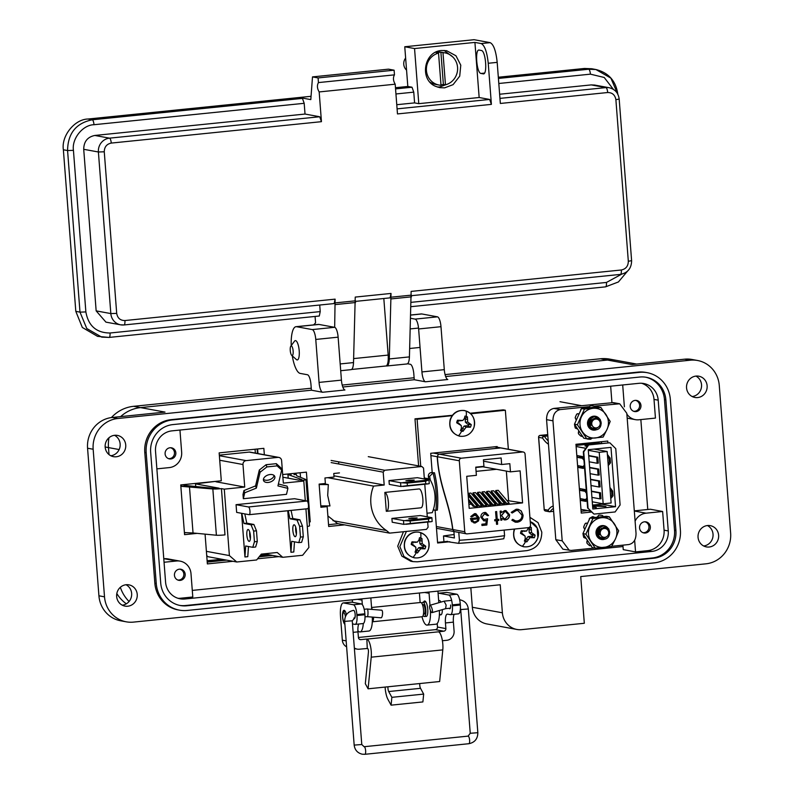 <?xml version="1.0" encoding="UTF-8"?>
<svg xmlns="http://www.w3.org/2000/svg" width="794" height="794" viewBox="0 0 794 794"><rect width="100%" height="100%" fill="white"/><g stroke="black" fill="none" stroke-linecap="round" stroke-linejoin="round"><path stroke-width="1.19" d="M338.175 523.693L328.547 524.675M257.603 448.967L257.951 453.582M186.342 532.655L184.426 532.853M272.59 555.443L259.162 556.812M226.588 560.127L207.214 562.102M300.162 472.767L300.519 477.333M640.847 419.579L647.765 509.49M623.012 546.54L192.287 590.408M344.566 524.864L328.686 526.482L327.158 506.622L320.905 507.257L319.128 484.112L325.371 483.477L324.954 477.968L334.036 477.045L333.768 473.482L339.445 472.906M338.76 463.994L338.631 462.346M197.19 533.37L184.565 534.66L180.744 484.926L221.298 480.797L219.154 452.888L263.846 448.332L264.342 454.754M282.684 474.544L306.415 472.132L310.236 521.856L309.223 521.966M278.982 556.614L257.564 558.797M232.979 561.298L207.363 563.909L205.07 534.134M323.198 505.897L327.158 506.622M309.194 521.668L310.236 521.856M470.147 413.227L503.227 409.863L505.351 410.25L508.359 449.265M529.916 517.321L538.044 522.611L541.786 532.109C541.667 542.501 536.714 548.674 526.928 550.629L417.307 561.795L412.91 561.616L410.776 561.229L401.863 556.137L397.725 546.173L403.451 531.722M418.607 465.899L414.984 418.845L452.401 415.292M447.737 541.349L437.563 542.381M420.731 466.286L417.108 419.242L452.114 415.679M412.91 561.616L403.987 556.525L399.848 546.56L406.399 531.424M470.743 413.773L505.351 410.25M449.861 541.736L437.613 542.987L435.092 510.254M432.194 472.499L430.715 453.305L497.163 446.546L497.223 447.211M414.984 418.845L417.108 419.242M474.018 427.172A12.952 12.347 -79.6 0 1 458.456 435.767A12.952 12.347 -79.6 0 1 450.496 419.629A12.952 12.347 -79.6 0 1 466.068 411.034A12.952 12.347 -79.6 0 1 474.018 427.172C475.616 418.517 472.42 412.969 464.47 410.518C457.562 409.853 452.798 412.87 450.188 419.569C448.55 428.135 451.736 433.683 459.746 436.234C466.584 436.948 471.348 433.931 474.038 427.182M466.227 416.374A7.682 7.325 -79.6 0 1 467.428 416.88L467.686 422.031L471.239 424.621A7.682 7.325 -79.6 0 1 470.445 427.212L466.118 427.132L462.971 431.341A7.682 7.325 -79.6 0 1 460.51 430.547L461.403 428.204L461.264 425.584L456.699 422.805A7.682 7.325 -79.6 0 1 457.493 420.215L462.833 420.483L464.401 418.448L464.966 416.096A7.682 7.325 -79.6 0 1 466.227 416.374A14.52 4.357 107.8 0 0 466.068 411.034M470.445 427.212L468.331 426.06A6.173 5.876 100.4 0 0 468.788 424.572L471.239 424.621M464.242 429.107L462.257 428.492L461.909 429.614L462.971 431.341M466.118 427.132L464.232 426.031L462.257 428.492M468.5 426.755L467.269 425.723L464.232 426.031M468.331 426.06L467.269 425.723M469.413 423.768L467.726 424.234L468.788 424.572M467.686 422.031L465.403 422.209L467.726 424.234M467.239 419.361L465.165 419.034L465.403 422.209M467.428 416.88L465.512 417.922L465.165 419.034M465.512 417.922A6.173 5.876 100.4 0 0 464.619 417.584M460.977 429.356A6.173 5.876 100.4 0 0 461.909 429.614M462.833 420.483L460.143 420.8M457.493 420.215L458.733 421.346M457.672 421.009A6.173 5.876 100.4 0 0 457.215 422.497L456.699 422.805M459.23 423.788L457.215 422.497M461.264 425.584L458.277 422.845M530.253 521.678A12.952 12.347 -79.6 0 1 537.866 537.707A12.952 12.347 -79.6 0 1 522.293 546.302A12.952 12.347 -79.6 0 1 514.333 530.164A12.952 12.347 -79.6 0 1 514.74 529.022M529.916 526.859A7.682 7.325 -79.6 0 1 531.265 527.414L531.523 532.566L535.077 535.156A7.682 7.325 -79.6 0 1 534.283 537.746L529.955 537.667L526.819 541.865A7.682 7.325 -79.6 0 1 524.358 541.081L525.241 538.729L525.102 536.109L520.536 533.34A7.682 7.325 -79.6 0 1 521.33 530.749L526.67 531.007L528.576 527.613M534.283 537.746L532.169 536.595A6.173 5.876 100.4 0 0 532.625 535.106L535.077 535.156M528.079 539.642L526.094 539.027L525.747 540.138L526.819 541.865M529.955 537.667L528.07 536.565L526.094 539.027M532.337 537.29L531.107 536.258L528.07 536.565M532.169 536.595L531.107 536.258M533.26 534.302L531.563 534.759L532.625 535.106M531.523 532.566L529.251 532.744L531.563 534.759M531.077 529.896L529.003 529.568L529.251 532.744M531.265 527.414L529.35 528.447L529.003 529.568M529.35 528.447A6.173 5.876 100.4 0 0 528.457 528.119M524.814 539.89A6.173 5.876 100.4 0 0 525.747 540.138M526.67 531.007L523.98 531.335M521.33 530.749L522.571 531.881M521.509 531.543A6.173 5.876 100.4 0 0 521.053 533.032L520.536 533.34M523.067 534.322L521.053 533.032M525.102 536.109L522.115 533.37M428.552 548.783A12.952 12.347 -79.6 0 1 412.979 557.378A12.952 12.347 -79.6 0 1 405.019 541.24A12.952 12.347 -79.6 0 1 420.592 532.635A12.952 12.347 -79.6 0 1 428.552 548.783C430.14 540.128 426.954 534.58 418.994 532.129C412.086 531.464 407.322 534.481 404.712 541.171C403.074 549.736 406.26 555.294 414.269 557.835C421.108 558.549 425.872 555.542 428.562 548.793M420.751 537.985A7.682 7.325 -79.6 0 1 421.951 538.491L422.209 543.642L425.763 546.232A7.682 7.325 -79.6 0 1 424.969 548.823L420.641 548.743L417.505 552.942A7.682 7.325 -79.6 0 1 415.044 552.158L415.927 549.805L415.788 547.195L411.223 544.416A7.682 7.325 -79.6 0 1 412.017 541.826L417.356 542.094L418.924 540.059L419.49 537.707A7.682 7.325 -79.6 0 1 420.751 537.985A14.52 4.357 107.8 0 0 420.592 532.635M424.969 548.823L422.855 547.671A6.173 5.876 100.4 0 0 423.311 546.183L425.763 546.232M418.766 550.718L416.781 550.103L416.433 551.215L417.505 552.942M420.641 548.743L418.756 547.642L416.781 550.103M423.023 548.366L421.793 547.334L418.756 547.642M422.855 547.671L421.793 547.334M423.946 545.379L422.249 545.845L423.311 546.183M422.209 543.642L419.937 543.821L422.249 545.845M421.763 540.972L419.689 540.645L419.937 543.821M421.951 538.491L420.036 539.533L419.689 540.645M420.036 539.533A6.173 5.876 100.4 0 0 419.143 539.195M415.5 550.967A6.173 5.876 100.4 0 0 416.433 551.215M417.356 542.094L414.667 542.411M412.017 541.826L413.257 542.957M412.195 542.62A6.173 5.876 100.4 0 0 411.739 544.108L411.223 544.416M413.753 545.399L411.739 544.108M415.788 547.195L412.801 544.456M592.523 505.093L601.733 504.15L601.683 503.525M597.545 449.741L597.475 448.749M607.162 451.508L599.212 452.312L603.172 503.803L611.122 502.989L607.162 451.508L594.061 449.106L588.255 449.692L592.82 509.004L615.539 506.691L610.983 447.379L588.255 449.692M587.193 446.367L585.009 445.96L585.555 445.106L590.418 444.64M588.046 445.156L587.183 445.245L586.855 445.811L587.5 445.93M576.037 445.444L598.984 443.112L601.266 443.528M576.116 446.506L579.114 447.052M588.691 444.938L609.822 442.784L615.767 448.63L620.104 504.974L615.142 511.941L594.011 514.095L588.066 508.239L583.739 451.895L588.691 444.938L585.833 448.273L579.163 447.042M583.997 509.917L590.676 511.138L594.011 514.095M580.96 509.371L583.947 509.917M587.014 500.012L585.873 501.391L580.97 500.488L580.831 498.711L585.605 499.595L586.865 498.056M586.508 493.332L584.96 491.288L580.196 490.414L580.057 488.628L584.96 489.531L586.349 491.387M583.967 460.341L582.419 458.297L577.655 457.413L577.516 455.637L582.419 456.54L583.818 458.396M584.483 467.011L583.332 468.4L578.429 467.497L578.29 465.721L583.064 466.594L584.324 465.066M588.066 508.239L590.617 511.088L583.947 509.857M579.114 447.111L585.793 448.332L583.312 451.816L587.639 508.16M607.45 455.299L608.125 455.428M609.99 488.29L610.655 488.419M609.822 442.784L588.265 444.858M608.244 465.572L610.497 462.842L610.139 458.098L607.39 454.446M607.539 456.401L609.117 458.495L609.385 462.058L608.095 463.627M601.733 504.15L615.539 506.691M610.08 489.392L611.658 491.486L611.926 495.049L610.636 496.617M610.784 498.572L613.037 495.833L612.67 491.089L609.931 487.447M592.691 507.356L596.304 507.535L592.661 506.86M592.592 506.016L605.961 506.552L601.058 505.649L592.572 505.718M586.27 500.915L582.895 500.299L582.806 499.079M586.012 490.93L582.121 490.216L582.032 488.995M583.471 457.94L579.58 457.225L579.491 456.004M583.729 467.924L580.354 467.309L580.265 466.088M612.174 496.885L610.665 497.034M612.968 494.94L611.926 495.049M612.7 491.387L611.658 491.486M610.834 488.647L610.03 488.737M609.633 463.894L608.125 464.043M610.427 461.949L609.385 462.058M610.159 458.396L609.117 458.495M608.293 455.657L607.489 455.746M577.655 457.413L579.58 457.225M582.419 458.297L583.65 458.168M583.064 466.594L584.434 466.455M578.429 467.497L580.354 467.309M585.555 445.106L585.625 446.079M586.855 445.811L586.895 446.307M580.196 490.414L582.121 490.216M584.96 491.288L586.19 491.158M585.605 499.595L586.974 499.446M580.97 500.488L582.895 500.299M601.058 505.649L601.098 506.145M599.212 452.312L588.304 450.317M603.172 503.803L592.264 501.798M588.711 455.548L597.842 457.225L598.289 463.15L597.157 463.269L596.701 457.334L597.842 457.225M598.745 469.085L597.614 469.194L598.071 475.13L599.202 475.011L598.745 469.085L589.624 467.408M599.659 480.946L598.527 481.065L598.984 486.99L600.115 486.881L599.659 480.946L590.538 479.268M591.451 491.129L600.572 492.806L601.028 498.741L599.897 498.85L599.44 492.925L600.572 492.806M598.527 481.065L590.557 479.596M598.984 486.99L591.014 485.531M598.071 475.13L590.101 473.671M597.614 469.194L589.644 467.735M591.927 497.391L599.897 498.85M591.47 491.456L599.44 492.925M588.731 455.875L596.701 457.334M589.188 461.8L597.157 463.269M594.587 548.039L571.085 550.431L562.906 549.19L555.81 539.672L546.57 419.649C546.56 413.267 548.982 409.525 553.855 408.414L613.315 402.618L619.707 403.789L626.803 413.297L636.034 533.33C636.054 539.712 633.622 543.453 628.759 544.555L611.717 546.292M587.759 510.602L581.109 511.286M601.505 441.692L601.644 443.489M594.2 406.131L619.707 403.789M569.298 550.361L562.202 540.843L552.961 420.82C552.952 414.438 555.373 410.697 560.246 409.585L589.098 406.647M591.59 512.041L581.248 513.093L575.948 444.293L607.757 441.057L607.896 442.853M590.438 423.738L590.786 421.346L593.029 418.964M590.329 423.718L590.667 421.326L593.237 418.805M588.662 423.41L589.803 419.738M588.553 423.391L588.9 420.999L590.061 419.341M590.875 421.128L590.428 423.589M595.043 428.055L593.793 427.648M596.274 416.741L594.478 416.661C588.443 419.093 587.361 423.053 591.232 428.562L595.887 429.782C603.222 429.286 602.547 416.652 595.262 417.981C590.081 420.751 589.744 424.036 594.249 427.827A4.665 4.446 100.4 0 0 597.703 427.708L596.205 428.432C592.602 428.998 590.19 427.519 588.959 424.016C588.95 419.927 590.835 417.485 594.587 416.681L596.274 416.741L600.204 419.411L601.247 423.252M591.103 424.155L590.667 424.78M590.597 424.859L590.101 425.356M591.073 423.996L590.627 424.661M590.339 423.778L589.783 424.611M590.786 421.346L590.408 423.351M590.319 423.569L589.744 424.502M590.002 421.118L589.535 423.43M589.892 421.177L589.525 423.182M589.009 421.019L588.642 423.023M591.232 428.562A6.68 6.372 -79.6 0 1 588.959 424.016M595.778 429.792L593.416 429.812L589.257 427.093L588.602 420.423L593.704 416.522L595.272 416.562M593.356 429.802L589.148 427.073L588.483 420.403L593.594 416.493M596.165 416.721L600.095 419.391L601.078 422.061M591.312 424.899L590.984 425.405M591.024 418.746L591.212 419.282M591.421 420.244L591.48 420.929M591.034 423.708L590.617 424.611M591.332 420.373L591.381 421.167M591.004 423.45L590.577 424.462M590.508 424.592L590.101 425.237M590.299 423.083L589.734 424.453M590.438 420.205L589.684 424.304M595.649 419.063A4.446 4.238 100.4 0 0 591.758 423.917A4.446 4.238 100.4 0 0 596.334 427.906A4.446 4.238 100.4 0 0 600.224 423.053A4.446 4.238 100.4 0 0 595.649 419.063M598.924 533.141L599.262 530.749L601.515 528.367M598.805 533.121L599.152 530.729L601.713 528.218M597.148 532.814L598.279 529.141M597.038 532.794L597.376 530.402L598.537 528.744M599.361 530.531L598.904 533.002M599.708 537.965A6.68 6.372 -79.6 0 1 597.445 533.419C597.435 529.33 599.311 526.888 603.073 526.094L602.964 526.065C596.929 528.496 595.847 532.466 599.708 537.965L604.363 539.195C611.698 538.699 611.033 526.065 603.738 527.385C598.557 530.164 598.219 533.439 602.735 537.23A4.665 4.446 100.4 0 0 603.559 537.469L602.279 537.062M603.48 537.459L603.559 537.469A4.665 4.446 100.4 0 0 606.189 537.121L604.681 537.846C601.088 538.401 598.666 536.933 597.445 533.419M599.579 533.568L599.152 534.183M599.073 534.273L598.587 534.769M599.549 533.399L599.113 534.074M598.815 533.181L598.259 534.025M599.262 530.749L598.894 532.754M598.795 532.982L598.219 533.905M598.478 530.531L598.021 532.834M598.378 530.591L598.001 532.595M597.485 530.432L597.118 532.427M604.264 539.205L601.892 539.215L597.733 536.506L597.078 529.836L602.18 525.926L603.758 525.965M601.842 539.205L597.624 536.486L596.969 529.816L602.07 525.906M604.75 526.154L608.69 528.824L609.723 532.665M604.641 526.134L608.571 528.804L609.554 531.474M599.788 534.312L599.47 534.809M599.5 528.159L599.688 528.685M599.897 529.658L599.966 530.332M599.51 533.121L599.093 534.025M599.807 529.777L599.857 530.581M599.49 532.853L599.053 533.876M598.984 534.005L598.577 534.65M598.785 532.496L598.21 533.856M598.924 529.618L598.17 533.707M604.125 528.476A4.446 4.238 100.4 0 0 600.234 533.33A4.446 4.238 100.4 0 0 604.81 537.31A4.446 4.238 100.4 0 0 608.7 532.466A4.446 4.238 100.4 0 0 604.125 528.476M577.119 413.813L579.154 413.803M592.116 429.127L588.215 423.678L590.746 418.507M600.383 420.393A7.007 6.68 100.4 0 0 598.418 417.664M598.1 417.416A7.007 6.68 100.4 0 0 587.52 423.837A7.007 6.68 100.4 0 0 596.641 429.623M579.997 424.601A14.917 14.223 100.4 0 0 582.468 431.827A14.917 14.223 100.4 0 0 595.331 437.98A14.917 14.223 100.4 0 0 607.063 429.316A14.917 14.223 100.4 0 0 605.921 414.488A14.917 14.223 100.4 0 0 593.049 408.324A14.917 14.223 100.4 0 0 581.327 416.999A14.917 14.223 100.4 0 0 579.997 424.601M584.453 409.089L577.397 424.75L586.736 438.745L583.798 438.209L574.459 424.214L581.516 408.553L597.912 406.885L600.85 407.421L584.453 409.089L581.516 408.553M574.578 424.393A16.783 15.999 100.4 0 0 575.342 428.105L577.347 428.929M578.816 430.745L578.389 432.174L579.054 431.102M578.548 432.333L578.538 433.822A16.783 15.999 100.4 0 0 581.248 436.313L582.756 436.214M586.687 438.735L587.084 438.913A16.783 15.999 100.4 0 0 590.706 439.241L591.887 438.278M594.954 407.223L593.981 406.062A16.783 15.999 100.4 0 0 590.359 405.734L588.602 407.828M581.357 408.91A16.783 15.999 100.4 0 0 580.97 409.208L580.682 410.677L580.831 409.347M576.682 414.26A16.585 15.811 100.4 0 0 575.184 417.813L575.233 417.753A16.783 15.999 100.4 0 1 576.712 414.24L578.022 413.694M575.233 417.753L575.839 419.153L575.184 417.813M575.719 419.182L576.424 419.847M574.548 424.353A16.585 15.811 100.4 0 0 575.313 428.045L575.313 428.045M578.429 433.603L578.389 432.174M590.359 405.734L588.9 407.798M585.585 407.62L584.126 407.243A16.783 15.999 100.4 0 0 581.913 408.513M576.504 419.679L575.839 419.153M586.736 438.745L603.132 437.077L607.063 429.316L610.189 421.416L600.85 407.421M577.397 424.75L574.459 424.214M585.605 523.226L587.629 523.206M600.601 538.531L596.701 533.082L599.232 527.911M608.859 529.806A7.007 6.68 100.4 0 0 606.904 527.067M606.586 526.819A7.007 6.68 100.4 0 0 596.006 533.24A7.007 6.68 100.4 0 0 605.117 539.037M588.473 534.015A14.917 14.223 100.4 0 0 590.944 541.23A14.917 14.223 100.4 0 0 603.817 547.394A14.917 14.223 100.4 0 0 615.539 538.729A14.917 14.223 100.4 0 0 614.397 523.901A14.917 14.223 100.4 0 0 601.534 517.738A14.917 14.223 100.4 0 0 589.803 526.402A14.917 14.223 100.4 0 0 588.473 534.015M592.939 518.502L585.883 534.164L595.222 548.158L592.274 547.612L582.935 533.618L589.992 517.956L606.388 516.289L609.335 516.834L592.939 518.502L589.992 517.956M583.064 533.806A16.783 15.999 100.4 0 0 583.828 537.508L585.823 538.332M587.302 540.158L586.875 541.587L587.53 540.506M587.024 541.736L587.024 543.225A16.783 15.999 100.4 0 0 589.734 545.716L591.242 545.617M595.163 548.148L595.56 548.317A16.783 15.999 100.4 0 0 599.182 548.644L600.363 547.681M603.43 516.636L602.457 515.465A16.783 15.999 100.4 0 0 598.835 515.137L597.088 517.241M589.833 518.323A16.783 15.999 100.4 0 0 589.456 518.611L589.158 520.09L589.307 518.76M585.158 523.673A16.585 15.811 100.4 0 0 583.659 527.216L583.719 527.156A16.783 15.999 100.4 0 1 585.188 523.653L586.508 523.107M583.719 527.156L584.315 528.566L583.659 527.216M584.195 528.586L584.91 529.251M583.034 533.757A16.585 15.811 100.4 0 0 583.798 537.449M586.915 543.017L586.875 541.587M598.835 515.137L597.386 517.212M594.061 517.033L592.602 516.646A16.783 15.999 100.4 0 0 590.389 517.916M584.98 529.082L584.315 528.566M595.222 548.158L611.618 546.49L615.539 538.729L618.675 530.819L609.335 516.834M585.883 534.164L582.935 533.618M267.816 554.569L260.353 555.324M221.814 559.254L207.115 560.743M255.063 449.225L255.36 453.106M257.147 449.017L257.484 453.493M290.912 473.71L291.061 475.646M269.95 554.956L259.827 555.989M223.938 559.641L207.165 561.348M183.871 486.444L183.722 484.628M337.708 523.742L327.872 515.921M452.868 529.568C449.533 502.394 439.092 485.283 437.385 456.749L459.309 460.768A2.352 2.243 -79.6 0 1 461.364 458.207L522.631 451.975A2.352 2.243 -79.6 0 1 525.052 454.079L530.511 525.062A2.352 2.243 -79.6 0 1 528.457 527.623L467.18 533.866A2.352 2.243 -79.6 0 1 464.768 531.762L452.868 529.568L454.108 531.484L452.689 529.538L436.353 526.541M454.525 531.623A2.352 2.243 -79.6 0 1 454.079 531.514L454.257 531.543A2.352 2.243 100.4 0 0 454.615 531.643L466.584 533.846M446.129 541.508L458.565 543.334C475.795 542.203 490.851 540.664 503.733 538.739L504.567 535.662L504.14 530.104M458.793 532.407L459.398 540.267A57.059 4.615 -4.4 0 0 504.567 535.662M503.733 538.739L503.853 538.739C490.92 540.674 475.854 542.213 458.654 543.344L459.398 540.267M453.9 531.514L454.396 537.965L443.499 535.96L443.935 541.736M483.536 461.185L501.649 464.51L509.827 463.676L510.463 471.854L481.571 466.554M506.919 500.508L522.581 502.9L469.194 508.339L466.723 476.311L476.38 475.328L475.755 467.15L483.933 466.316L483.427 459.786L501.153 457.979L501.649 464.51M430.884 455.558L437.216 456.719C438.933 485.452 449.503 503.178 452.689 529.538M434.467 472.787L433.058 472.926A36.762 10.709 84.2 0 1 435.926 510.294L437.345 510.145A36.762 10.709 -95.8 0 0 434.467 472.787L431.231 472.599A3.285 3.136 100.4 0 0 428.353 476.182L428.562 478.782M494.533 446.814L500.508 447.905L439.241 454.148L433.266 453.046M459.309 460.768L464.768 531.762M443.499 535.96A57.059 4.615 175.6 0 1 454.128 534.541M475.775 467.497L482.802 466.783M496.478 469.294L476.082 471.368M522.581 502.9L520.12 470.872L510.463 471.854M474.574 514.701L478.167 517.738L470.425 518.522L471.606 521.559L475.229 522.988L478.484 520.963L479.248 517.847L475.884 513.678L474.534 513.639L470.733 516.537L471.715 516.954L475.685 514.77L474.574 514.701L471.537 516.924M496.558 524.328L497.62 524.219L497.342 520.576L498.86 520.417L498.771 519.306L497.252 519.465L496.647 511.544L495.585 511.654L496.19 519.574L494.682 519.733L494.761 520.834L496.28 520.685L496.558 524.328M512.706 519.326L511.832 520.169L515.256 522.164L517.202 522.224C521.043 521.559 523.008 519.197 523.067 515.157L521.231 510.899L518.184 509.291L516.179 509.232L511.237 512.348L512.219 512.993L516.289 510.502L517.966 510.562L522.005 515.177C521.936 518.472 520.318 520.398 517.162 520.953L515.524 520.894L512.706 519.326M500.141 511.187L500.835 520.219L501.897 520.11L501.768 518.442L505.401 519.911C508.13 519.385 509.52 517.678 509.589 514.8L505.996 510.611L504.716 510.562L501.322 512.646L501.203 511.078L500.141 511.187M481.879 524.229L481.968 525.489L486.831 524.993L487.566 518.7L483.993 519.564L481.938 517.162L484.707 513.718L485.481 513.748L484.529 513.688L487.486 515.673L488.548 515.564L485.71 512.477L484.668 512.448C482.117 512.914 480.856 514.502 480.876 517.222L483.804 520.844L486.285 520.497L485.898 523.812L481.879 524.229M437.216 456.719L438.179 454.724M461.364 458.207L439.419 454.178A2.352 2.243 100.4 0 0 438.487 454.496L438.308 454.456A2.352 2.243 -79.6 0 1 439.241 454.148M438.159 454.565L437.385 456.749M433.256 509.917A3.285 3.136 100.4 0 0 433.266 509.927L435.062 510.254L433.405 509.47M500.508 447.905A2.352 2.243 -79.6 0 1 501.203 447.945M523.236 451.994L501.292 447.965A2.352 2.243 100.4 0 0 500.686 447.935L522.631 451.975M508.597 500.339L506.344 471.1M468.887 504.379L471.279 504.13M475.12 503.743L475.824 503.674M479.655 503.277L480.36 503.207M484.201 502.82L484.906 502.751M488.747 502.354L489.451 502.284M493.292 501.897L493.997 501.818M497.838 501.431L498.543 501.361M502.374 500.964L503.088 500.895M477.522 492.399L477.67 494.265L486.801 504.964L491.02 505.024L480.033 492.141L477.522 492.399L488.518 505.272M472.986 492.866L473.125 494.731L482.256 505.421L483.973 505.738L486.474 505.48L475.487 492.608L472.986 492.866L483.973 505.738M468.44 493.322L468.579 495.188L477.71 505.887L481.928 505.947L470.941 493.074L468.44 493.322L479.427 506.205M482.067 491.933L482.216 493.799L491.337 504.498L493.064 504.815L495.565 504.557L484.578 491.685L482.067 491.933L493.064 504.815M486.613 491.476L486.752 493.342L495.883 504.031L500.111 504.091L489.114 491.218L486.613 491.476L497.6 504.349M491.158 491.01L491.297 492.876L500.428 503.575L504.656 503.634L493.66 490.761L491.158 491.01L502.145 503.892M495.704 490.553L495.843 492.419L504.974 503.108L506.691 503.426L509.192 503.168L498.205 490.295L495.704 490.553L506.691 503.426M475.795 513.658L479.248 517.847M479.07 517.807L478.484 520.963M478.306 520.924L475.229 522.988M475.05 522.948L473.849 522.928M497.342 520.576L497.62 524.219M497.441 524.189L496.558 524.278M494.761 520.785L496.28 520.685M496.478 511.564L497.252 519.465M498.602 519.326L498.86 520.417M498.682 520.388L497.163 520.546M515.167 522.144L517.202 522.224M515.435 520.874L512.636 519.405M517.877 510.542L516.289 510.502M516.11 510.473L512.041 512.964M518.105 509.282L521.231 510.899M521.053 510.87L523.067 515.157M522.889 515.117C522.829 519.167 520.874 521.519 517.023 522.194M439.419 454.178L500.686 447.935M468.212 495.664L477.393 506.413L473.164 506.344L468.629 501.034M500.825 520.169L501.897 520.11M501.024 511.098L501.322 512.646M505.907 510.592L509.589 514.8M509.411 514.77C509.351 517.648 507.952 519.355 505.222 519.881L505.401 519.911M505.222 519.881L504.041 519.852M501.719 520.08L501.768 518.442M486.831 524.993L481.968 525.439M484.916 520.884L486.285 520.497M484.737 520.854L483.715 520.824M485.62 512.467L488.548 515.564M488.37 515.534L487.466 515.624M484.529 513.688L481.938 517.162M481.769 517.122L483.903 519.544M487.377 518.8L486.653 524.963M435.926 510.294L435.062 510.254M430.378 480.201L429.604 476.41L433.058 472.926L431.231 472.599M471.398 519.494L478.137 518.859L471.398 519.494L473.998 521.827M468.49 499.168L474.881 506.661M504.18 518.75L501.371 515.544L504.587 511.644L505.629 511.693M478.137 518.859L477.254 520.804L475.09 521.886L474.087 521.847L471.576 519.524M504.587 511.644L505.718 511.713L508.527 514.899L505.302 518.81L504.269 518.77L501.371 515.544M501.54 515.574L504.766 511.673M411.322 480.638L414.25 480.092L408.831 480.181L405.903 480.727L411.322 480.638M414.23 518.472L417.158 517.926L411.739 518.016L408.821 518.571L414.23 518.472M424.363 478.981L423.53 468.043L421.822 466.495L384.643 470.276L383.194 472.152L384.187 485.025L373.557 486.107A36.276 34.579 100.4 0 0 370.858 503.366A36.276 34.579 100.4 0 0 386.43 530.501L389.586 533.131L426.438 529.38L428.085 527.246L427.678 522.065M323.267 483.695L328.329 484.588L327.694 495.436L329.976 505.937L320.806 505.877M332.954 520.675L386.43 530.501M391.908 518.432L403.481 520.556L410.131 520.953L410.329 523.514L403.769 524.348L392.206 522.224L391.908 518.432L420.314 515.544L431.876 517.668L432.164 521.46L431.013 521.727L428.661 521.638L428.462 519.077L431.876 517.668M427.281 516.815L424.77 484.231M389 480.588L400.563 482.722L407.213 483.109L407.411 485.67L400.861 486.514L389.288 484.39L389 480.588L417.396 477.7L428.968 479.824L429.256 483.625L428.105 483.883L425.753 483.804L425.554 481.243L428.968 479.824M386.301 511.296L384.852 492.429L419.292 488.925A9.488 2.769 84.2 0 1 422.805 498.473A9.488 2.769 84.2 0 1 420.979 507.803L386.539 511.306A9.488 2.769 84.2 0 1 386.301 511.296M427.003 513.212L432.254 512.676A36.276 34.579 100.4 0 0 429.663 478.981L424.294 477.998M421.822 466.495L368.277 456.659M331.098 460.441L384.643 470.276M337.341 523.544L389.586 533.131M373.557 486.107L327.704 477.69M328.329 484.588L319.158 484.538M383.194 472.152L331.158 462.594M384.187 485.025L333.946 475.795M429.663 478.981L426.269 479.328M403.054 486.434L428.105 483.883M407.411 485.67L425.753 483.804M407.213 483.109L425.554 481.243M402.766 482.643L427.807 480.092M400.861 486.514L400.563 482.722M405.972 524.278L431.013 521.727M410.329 523.514L428.661 521.638M410.131 520.953L428.462 519.077M405.674 520.477L430.725 517.926M403.769 524.348L403.481 520.556M384.852 492.429A9.488 2.769 84.2 0 1 388.365 501.987A9.488 2.769 84.2 0 1 386.539 511.306M268.223 482.454A5.965 3.682 160.4 0 0 274.774 476.489A5.965 3.682 160.4 0 0 270.089 474.524A5.965 3.682 160.4 0 0 263.529 480.489A5.965 3.682 160.4 0 0 268.223 482.454M274.089 475.487A5.965 3.682 -19.6 0 1 267.429 480.241A5.965 3.682 -19.6 0 1 263.429 479.278M292.857 530.422A5.965 1.737 -95.8 0 0 295.239 536.684A5.965 1.737 -95.8 0 0 296.41 531.077A5.965 1.737 -95.8 0 0 294.028 524.804A5.965 1.737 -95.8 0 0 292.857 530.422M296.4 533.995A5.965 1.737 84.2 0 1 295.696 530.134A5.965 1.737 84.2 0 1 295.705 527.206M246.855 535.106A5.965 1.737 -95.8 0 0 249.227 541.369A5.965 1.737 -95.8 0 0 250.398 535.761A5.965 1.737 -95.8 0 0 248.026 529.499A5.965 1.737 -95.8 0 0 246.855 535.106M250.388 538.679A5.965 1.737 84.2 0 1 249.693 534.819A5.965 1.737 84.2 0 1 249.703 531.891M243.004 494.523L243.331 498.721L244.721 492.776L256.353 488.112L255.569 485.898L243.937 490.563L243.004 494.523M256.353 488.112L260.085 472.251L266.883 466.922L277.106 465.88L281.672 470.058L277.94 485.908L287.894 488.379L286.495 494.325L243.331 498.721M206.718 555.601L207.998 556.713L236.751 561.993L256.631 559.969L261.325 554.113L277.235 552.495L282.753 557.309L263.906 553.845M305.928 508.904L308.896 547.473L302.633 555.284L282.753 557.309M219.372 455.706L246.12 460.619L277.93 457.374A3.583 3.414 -79.6 0 1 281.612 460.589L283.339 483.129L303.784 481.045L305.303 500.696M246.12 460.619A3.583 3.414 100.4 0 0 242.984 464.52L219.72 460.252M236.751 561.993L229.387 555.572L224.275 489.144L244.721 487.059L242.984 464.52M288.232 510.701L289.949 518.78L297.045 520.08L299.636 526.402L300.46 537.081L298.782 542.62L291.686 541.309L290.951 552.287L293.79 551.999L294.475 541.826M290.951 552.287L287.756 510.75M241.783 513.331L243.947 523.464L251.043 524.765L253.633 531.087L254.447 541.766L252.78 547.304L245.674 546.004L244.949 556.971L247.788 556.683L248.462 546.51M244.949 556.971L241.584 513.301M236.056 504.676L236.652 512.388L249.098 514.681A3.881 1.131 -95.8 0 0 249.187 514.681A3.881 1.131 -95.8 0 0 249.941 510.87A3.881 1.131 -95.8 0 0 248.502 506.969L307 501.004L294.564 498.721L236.056 504.676L248.502 506.969M219.323 455.141L249.177 452.094A3.583 3.414 100.4 0 1 250.09 452.133L278.843 457.413M195.721 486.514L195.523 483.864L215.928 481.343M215.968 481.779L244.721 487.059M180.843 486.305L212.842 488.975A7.166 0.576 -4.4 0 0 221.437 488.618L224.275 489.144M195.523 483.864L219.124 488.201L214.817 488.489L183.781 485.273M180.833 486.166L182.233 486.027M221.437 488.618L224.99 534.888A7.166 0.576 -4.4 0 1 216.395 535.235L193.031 532.973L189.468 486.712M206.39 551.344L229.387 555.572M294.008 474.643L296.281 474.415L296.708 475.785L305.859 479.497A7.166 0.576 -4.4 0 1 305.958 479.586A7.166 0.576 -4.4 0 1 300.946 480.529L303.784 481.045M282.882 477.204L298.643 480.102L301.938 479.645L287.934 474.504L289.076 474.385M184.407 532.566L193.031 532.973M307.278 526.442A7.166 0.576 -4.4 0 0 309.521 525.846L308.161 508.239M287.934 474.504L288.222 478.187M307 501.004A3.881 1.131 84.2 0 1 308.439 504.915A3.881 1.131 84.2 0 1 307.695 508.726A3.881 1.131 84.2 0 1 307.596 508.716L249.286 514.661M252.78 547.304L255.618 547.016L257.286 541.478L256.472 530.799L253.882 524.477L246.785 523.177L244.8 513.887M243.947 523.464L246.785 523.177M251.043 524.765L253.882 524.477M253.633 531.087L256.472 530.799M254.447 541.766L257.286 541.478M298.782 542.62L301.621 542.332L303.298 536.794L302.474 526.114L299.894 519.792L292.788 518.492L291.07 510.413M289.949 518.78L292.788 518.492M297.045 520.08L299.894 519.792M299.636 526.402L302.474 526.114M300.46 537.081L303.298 536.794M281.672 470.058L280.877 467.845L276.322 463.666L266.099 464.708L259.301 470.048L255.569 485.898M287.894 488.379L287.1 486.166L278.386 484.003M243.937 490.563L244.721 492.776M260.085 472.251L259.301 470.048M266.883 466.922L266.099 464.708M277.106 465.88L276.322 463.666M385.11 687.068A12.853 3.742 -95.8 0 0 387.938 699.375L391.085 705.161L422.884 701.926L423.668 694.095L420.522 688.309A3.464 1.012 84.2 0 1 419.778 683.545L439.658 681.52L442.794 649.889A11.741 3.424 -95.8 0 0 438.417 631.826L366.848 639.11A11.741 3.424 84.2 0 1 371.225 657.174L368.098 688.805L365.319 683.694L368.446 652.063A2.352 0.685 -95.8 0 0 368.446 650.911A2.352 0.685 -95.8 0 0 367.572 648.45L359.305 649.204A8.357 7.96 -79.6 0 1 354.342 647.983M442.337 609.633A7.166 2.084 84.2 0 1 440.859 614.834A7.166 2.084 84.2 0 1 439.429 613.444M450.605 605.028A3.99 1.161 84.2 0 1 449.821 608.78A3.99 1.161 84.2 0 1 449.186 608.293M344.884 624.362A7.166 2.084 84.2 0 1 342.591 617.037A7.166 2.084 84.2 0 1 343.991 610.298A7.166 2.084 84.2 0 1 346.412 614.735M355.186 614.745A3.99 1.161 84.2 0 1 354.402 618.496A3.99 1.161 84.2 0 1 353.816 618.099M368.098 688.805L419.778 683.545M438.417 631.826L443.786 631.19A2.392 2.273 100.4 0 0 445.881 628.59L445.444 622.953L453.394 622.139L454.089 631.18A8.357 7.96 -79.6 0 1 446.774 640.301L442.397 640.738M391.085 705.161L391.859 697.331L388.713 691.544A3.464 1.012 84.2 0 1 387.978 686.78M366.848 639.11L367.265 648.39M443.786 631.19L435.4 629.652L358.412 637.493A2.392 2.273 100.4 0 0 360.863 639.636L366.54 639.061M391.859 697.331L423.668 694.095M358.412 637.493L357.975 631.855A9.399 2.739 84.2 0 1 358.769 623.995M346.611 646.832A8.357 7.96 -79.6 0 1 342.333 640.172L340.487 616.194A14.094 4.109 -95.8 0 1 343.256 602.934A14.094 4.109 -95.8 0 1 343.603 602.954L351.553 602.14A14.094 4.109 -95.8 0 0 351.206 602.13L343.256 602.934M435.4 629.652A2.392 2.273 100.4 0 0 437.494 627.052L437.216 623.508M446.972 592.423A14.094 4.109 -95.8 0 0 446.625 592.413L438.675 593.217A14.094 4.109 84.2 0 1 439.022 593.237L446.972 592.423L456.758 594.22A9.399 2.739 -95.8 0 1 460.272 604.075L460.341 605.008L452.391 605.812A9.399 2.739 -95.8 0 1 450.545 614.645A9.399 2.739 -95.8 0 1 450.317 614.635L447.518 614.129A9.399 2.739 -95.8 0 0 447.29 614.119A9.399 2.739 -95.8 0 0 445.444 622.953M458.267 613.831A9.399 2.739 -95.8 0 0 458.495 613.841A9.399 2.739 -95.8 0 0 460.341 605.008M453.394 622.139A9.399 2.739 84.2 0 1 454.188 614.278M352.496 623.915L354.888 624.362A9.399 2.739 -95.8 0 0 355.126 624.372A9.399 2.739 -95.8 0 0 356.972 615.529L356.893 614.596A9.399 2.739 -95.8 0 0 353.38 604.75L343.603 602.954M362.848 623.548A9.399 2.739 -95.8 0 0 363.076 623.558A9.399 2.739 -95.8 0 0 364.922 614.725L364.853 613.792A9.399 2.739 -95.8 0 0 361.339 603.936L351.553 602.14M438.099 593.426A14.094 4.109 84.2 0 1 438.675 593.217M438.655 600.661L439.41 600.582A7.166 2.084 84.2 0 1 440.918 602.11M439.022 593.237L448.809 595.034A9.399 2.739 -95.8 0 1 452.312 604.879L452.391 605.812M421.951 616.74A7.166 2.084 -95.8 0 0 422.13 616.74A7.166 2.084 -95.8 0 0 423.51 609.703A7.166 2.084 -95.8 0 0 420.86 602.497A7.166 2.084 -95.8 0 0 420.681 602.487A7.166 2.084 -95.8 0 0 420.502 602.527M424.046 614.129A4.774 1.389 -95.8 0 0 424.165 614.139A4.774 1.389 -95.8 0 0 425.078 609.445A4.774 1.389 -95.8 0 0 423.311 604.641A4.774 1.389 -95.8 0 0 423.192 604.631A4.774 1.389 -95.8 0 0 423.073 604.661M423.152 615.469A7.166 2.084 -95.8 0 0 424.224 616.501A7.166 2.084 -95.8 0 0 424.403 616.511A7.166 2.084 -95.8 0 0 425.783 609.474A7.166 2.084 -95.8 0 0 423.133 602.269A7.166 2.084 -95.8 0 0 422.954 602.259A7.166 2.084 -95.8 0 0 421.932 603.529M344.715 622.208A4.774 1.389 84.2 0 1 344.169 622.059A4.774 1.389 84.2 0 1 342.71 617.226A4.774 1.389 84.2 0 1 343.246 612.998A4.774 1.389 84.2 0 1 345.42 616.581M371.622 608.154A7.166 2.084 84.2 0 1 372.326 609.445M373.597 617.196A7.166 2.084 84.2 0 1 372.297 621.791L422.13 616.74M372.833 617.127A4.774 1.389 84.2 0 1 372.346 619.102M444.114 601.217L446.139 605.097L445.613 608.641M431.926 612.611A3.811 1.042 73.8 0 1 429.941 608.988A3.811 1.042 73.8 0 1 429.951 605.286A3.811 1.042 73.8 0 1 430.1 605.286A3.811 1.042 73.8 0 1 432.085 608.909A3.811 1.042 73.8 0 1 432.075 612.611A3.811 1.042 73.8 0 1 431.926 612.611M365.012 616.869L366.967 616.65C368.307 618.258 368.376 607.906 367.017 609.018L366.828 609.038M367.036 616.66L381.08 617.801A3.811 1.151 -85.4 0 0 381.08 617.801A3.811 1.151 -85.4 0 0 382.529 614.149A3.811 1.151 -85.4 0 0 381.735 610.209A3.811 1.151 -85.4 0 0 381.696 610.199A3.811 1.151 -85.4 0 0 381.666 610.199M432.075 612.611L445.712 608.651L450.357 608.174M290.803 346.184L294.524 341.162A9.707 2.829 84.2 0 1 295.338 340.616A9.707 2.829 84.2 0 1 295.576 340.626A9.707 2.829 84.2 0 1 299.209 350.799A9.707 2.829 84.2 0 1 297.303 359.93A9.707 2.829 84.2 0 1 297.065 359.92A9.707 2.829 84.2 0 1 296.4 359.563L291.735 355.384A4.853 1.419 84.2 0 1 290.257 350.482A4.853 1.419 84.2 0 1 290.803 346.184A4.853 1.419 84.2 0 1 293.145 351.008A4.853 1.419 84.2 0 1 291.735 355.384M111.388 417.575A36.653 34.936 -79.6 0 1 133.571 406.32L311.248 388.226M342.214 385.07L414.111 377.755M445.077 374.599L600.472 358.769A36.653 34.936 -79.6 0 1 609.901 359.146L616.888 360.426A36.653 34.936 -79.6 0 0 607.46 360.059L445.662 376.535L607.46 360.059A36.653 34.936 -79.6 0 1 616.888 360.426L636.669 364.059M126.335 603.817A36.653 34.936 -79.6 0 1 116.827 593.545M105.155 446.972L108.48 447.588L109.016 454.595L108.48 447.588A36.653 34.936 -79.6 0 1 108.996 437.732A36.653 34.936 100.4 0 0 108.48 447.588L119.15 449.543M120.628 416.612A36.653 34.936 -79.6 0 1 140.558 407.6L311.397 390.201L140.558 407.6A36.653 34.936 100.4 0 0 120.628 416.612M129.065 601.495A36.653 34.936 -79.6 0 1 120.341 587.312A36.653 34.936 -79.6 0 0 129.065 601.495M342.8 387.006L414.26 379.731L342.8 387.006M105.165 447.082A10.808 10.302 100.4 0 0 113.492 456.669A10.808 10.302 100.4 0 0 125.73 444.987A10.808 10.302 100.4 0 0 117.403 435.41A10.808 10.302 100.4 0 0 105.165 447.082M110.773 455.746A10.808 10.302 100.4 0 0 120.142 443.965A10.808 10.302 100.4 0 0 114.525 435.311M116.658 596.532A10.808 10.302 100.4 0 0 124.995 606.11A10.808 10.302 100.4 0 0 137.233 594.438A10.808 10.302 100.4 0 0 128.896 584.85A10.808 10.302 100.4 0 0 116.658 596.532M122.276 605.187A10.808 10.302 100.4 0 0 131.645 593.406A10.808 10.302 100.4 0 0 126.028 584.751M698.055 537.32A10.808 10.302 100.4 0 0 706.382 546.907A10.808 10.302 100.4 0 0 718.62 535.225A10.808 10.302 100.4 0 0 710.293 525.648A10.808 10.302 100.4 0 0 698.055 537.32M703.663 545.974A10.808 10.302 100.4 0 0 713.032 534.203A10.808 10.302 100.4 0 0 707.424 525.539M686.552 387.879A10.808 10.302 100.4 0 0 694.889 397.457A10.808 10.302 100.4 0 0 707.126 385.785A10.808 10.302 100.4 0 0 698.789 376.197A10.808 10.302 100.4 0 0 686.552 387.879M692.169 396.534A10.808 10.302 100.4 0 0 701.539 384.753A10.808 10.302 100.4 0 0 695.921 376.098M423.629 602.189A7.751 2.263 84.2 0 1 424.651 601.018A7.751 2.263 84.2 0 1 424.84 601.028A7.751 2.263 84.2 0 1 427.718 608.829A7.751 2.263 84.2 0 1 426.219 616.452A7.751 2.263 84.2 0 1 426.031 616.442A7.751 2.263 84.2 0 1 425.812 616.372M630.218 406.538A5.637 5.379 100.4 0 0 634.565 411.54A5.637 5.379 100.4 0 0 640.957 405.446A5.637 5.379 100.4 0 0 636.599 400.444A5.637 5.379 100.4 0 0 630.218 406.538M645.363 533.022A5.637 5.379 100.4 0 0 645.949 521.866A5.637 5.379 100.4 0 0 639.557 527.196A5.637 5.379 100.4 0 0 645.363 533.022M180.248 580.384A5.637 5.379 100.4 0 0 180.833 569.238A5.637 5.379 100.4 0 0 174.442 574.568A5.637 5.379 100.4 0 0 180.248 580.384M165.102 453.9A5.637 5.379 100.4 0 0 169.45 458.902A5.637 5.379 100.4 0 0 175.841 452.808A5.637 5.379 100.4 0 0 171.494 447.816A5.637 5.379 100.4 0 0 165.102 453.9M133.571 406.32L165.013 412.096L112.242 417.465A28.197 26.877 100.4 0 0 87.568 448.223L93.156 449.245A28.197 26.877 -79.6 0 1 117.84 418.498L690.284 360.198A28.197 26.877 -79.6 0 1 697.529 360.486A28.197 26.877 -79.6 0 1 719.275 385.487L730.629 533.062A28.197 26.877 -79.6 0 1 705.945 563.819L580.732 576.573L584.324 623.27L521.708 629.642A18.798 17.915 -79.6 0 1 516.874 629.453A18.798 17.915 -79.6 0 1 502.384 612.789L500.23 584.771L133.501 622.109A28.197 26.877 -79.6 0 1 126.256 621.821A28.197 26.877 -79.6 0 1 104.51 596.83L93.156 449.245M690.284 360.198L684.696 359.176L631.925 364.545L600.472 358.769M425.445 381.785A9.399 2.739 84.2 0 1 421.932 371.929L418.627 328.964L440.988 326.691L444.293 369.657A9.399 2.739 84.2 0 0 447.806 379.502L425.445 381.785L414.26 379.731L413.833 374.123A9.399 2.739 84.2 0 0 410.319 364.277L407.53 363.761M322.582 392.256A9.399 2.739 84.2 0 1 319.069 382.41L315.764 339.445L338.125 337.162L341.43 380.127A9.399 2.739 84.2 0 0 344.943 389.983L322.582 392.256L311.397 390.201L310.97 384.604A9.399 2.739 84.2 0 0 307.457 374.748L300.192 373.408A23.492 6.848 -95.8 0 1 292.271 355.861M126.256 621.821L120.658 620.799A28.197 26.877 -79.6 0 1 98.922 595.798L87.568 448.223M516.874 629.453L486.831 623.935A18.798 17.915 -79.6 0 1 472.331 607.271L470.832 587.759M420.135 602.547L419.401 592.999M352.516 602.318L352.318 599.827M315.764 339.445A9.399 2.739 -95.8 0 0 312.25 329.589L296.599 326.711A23.492 6.848 -95.8 0 0 296.013 326.691A23.492 6.848 -95.8 0 0 291.219 345.618M338.125 337.162A9.399 2.739 -95.8 0 0 334.611 327.307L318.96 324.438A23.492 6.848 -95.8 0 0 318.374 324.409L296.013 326.691M418.627 328.964A9.399 2.739 -95.8 0 0 415.113 319.109L410.736 318.305M440.988 326.691A9.399 2.739 -95.8 0 0 437.474 316.836L421.822 313.958A23.492 6.848 -95.8 0 0 421.237 313.938L410.855 314.99M684.696 359.176A28.197 26.877 -79.6 0 1 691.941 359.464L697.529 360.486M647.14 372.674L645.75 372.416A30.073 28.663 100.4 0 0 638.009 372.108L171.107 419.659A30.073 28.663 100.4 0 0 144.786 452.461L154.85 583.223A30.073 28.663 100.4 0 0 178.035 609.891L179.434 610.149A30.073 28.663 -79.6 0 1 156.249 583.481L146.185 452.719A30.073 28.663 -79.6 0 1 172.506 419.917L639.408 372.366A30.073 28.663 -79.6 0 1 647.14 372.674A30.073 28.663 -79.6 0 1 670.335 399.342L680.398 530.104A30.073 28.663 -79.6 0 1 654.067 562.906L187.166 610.457A30.073 28.663 -79.6 0 1 179.434 610.149M362.342 604.681L361.985 600.115A7.047 6.719 100.4 0 0 361.776 598.865M357.905 630.674A16.446 4.794 -95.8 0 0 360.019 631.925A16.446 4.794 -95.8 0 0 363.305 623.498M372.287 617.087A16.446 4.794 84.2 0 1 368.962 631.022L360.019 631.925M370.947 597.932A7.047 6.719 100.4 0 0 370.927 599.212L371.711 609.395M429.991 605.276L429.068 593.287A7.047 6.719 100.4 0 0 428.859 592.036M421.991 616.759A16.446 4.794 -95.8 0 0 427.103 625.096A16.446 4.794 -95.8 0 0 430.378 610.318M439.38 610.487A16.446 4.794 84.2 0 1 436.045 624.183L427.103 625.096M438.03 591.103A7.047 6.719 100.4 0 0 438.02 592.374L438.814 602.715M665.858 399.799A25.378 24.187 100.4 0 0 646.296 377.299A25.378 24.187 100.4 0 0 639.766 377.041L172.864 424.592A25.378 24.187 100.4 0 0 150.662 452.262L160.716 583.024A25.378 24.187 100.4 0 0 180.288 605.524A25.378 24.187 100.4 0 0 186.808 605.792L653.71 558.242A25.378 24.187 100.4 0 0 675.922 530.561L665.858 399.799L664.459 399.541L674.523 530.303A25.378 24.187 -79.6 0 1 652.311 557.984L185.409 605.534A25.378 24.187 -79.6 0 1 179.593 605.385M645.591 377.18A25.378 24.187 -79.6 0 1 664.459 399.541M658.206 400.176A18.798 17.915 100.4 0 0 643.706 383.512A18.798 17.915 100.4 0 0 638.872 383.323L171.97 430.864A18.798 17.915 100.4 0 0 155.525 451.369L165.579 582.131A18.798 17.915 100.4 0 0 180.079 598.805A18.798 17.915 100.4 0 0 184.913 598.994L651.814 551.443A18.798 17.915 100.4 0 0 668.26 530.938L658.206 400.176L654.008 399.412L655.447 418.091L638.902 419.778A14.094 13.438 -79.6 0 1 635.279 419.629A14.094 13.438 -79.6 0 1 626.863 414.131M634.307 510.86L650.336 509.232L662.633 511.495L664.072 530.174A18.798 17.915 -79.6 0 1 647.616 550.669L635.547 551.899L623.25 549.646L622.903 545.15M164.05 562.261L176.496 561.001A14.094 13.438 -79.6 0 1 180.129 561.14A14.094 13.438 -79.6 0 1 190.997 573.645L192.793 596.989L180.714 598.219A18.798 17.915 -79.6 0 1 178.005 598.289M641.592 383.254A18.798 17.915 -79.6 0 1 654.008 399.412M611.926 402.518L610.665 386.192M624.382 406.796L622.695 384.971M635.101 521.162A14.094 13.438 -79.6 0 1 646.088 513.172L662.633 511.495M635.547 551.899L634.644 540.218M163.782 558.778L164.199 558.738A14.094 13.438 -79.6 0 1 167.832 558.887L180.129 561.14M179.95 430.06L181.657 452.223A14.094 13.438 -79.6 0 1 169.311 467.597L156.865 468.867M406.736 363.94C408.285 363.97 409.178 361.617 409.426 356.893L411.133 291.398L621.335 269.99C625.89 269.027 628.213 266.119 628.322 261.276L615.886 99.687C615.042 94.943 612.313 92.551 607.678 92.521L500.339 103.458L497.183 62.359C495.972 50.955 493.63 44.385 490.156 42.648L474.078 39.7L404.761 46.757L414.547 48.553L418.785 103.667L414.587 102.892L396.772 104.709M407.024 363.96L386.609 365.994C388.157 366.014 389.06 363.662 389.298 358.938L391.015 293.443L390.092 297.859L355.553 301.383M350.829 369.637C352.377 369.657 353.28 367.304 353.519 362.58L355.236 297.085L391.015 293.443M334.671 327.327L335.108 299.139L334.185 303.556L123.993 324.964A4.695 1.37 84.2 0 1 123.874 324.954A12.684 12.099 100.4 0 1 120.609 324.825L105.939 322.136L96.153 310.881L83.717 149.302C83.846 141.57 87.548 136.955 94.823 135.456L305.025 114.048L319.694 116.748L109.503 138.156A12.684 12.099 100.4 0 0 98.396 151.991L110.832 313.58A12.684 12.099 100.4 0 0 120.609 324.825L123.993 324.964A4.695 1.37 84.2 0 0 124.916 320.548L335.108 299.139M444.084 50.419L452.779 56.96M441.732 50.498L446.565 50.687L455.964 55.779L460.778 65.177L459.716 76.155L453.096 84.64L444.61 87.856L439.777 87.658L435.767 86.397C419.083 79.956 423.857 51.253 441.732 50.498M447.816 84.005L439.717 86.953L437.365 87.032M497.183 62.359L488.241 63.272L491.397 104.371L397.476 113.929L395.194 84.194L319.168 91.935L321.451 121.671L319.694 116.748M335.396 302.871L355.523 300.817M391.293 297.174L411.421 295.13M481.025 73.455L483.119 73.842C487.675 75.331 485.779 50.657 481.323 50.488L479.229 50.101C474.673 48.623 476.569 73.286 481.025 73.455L484.459 73.108M488.241 63.272C487.02 51.928 484.677 45.357 481.204 43.561L474.921 42.41L479.159 97.513L489.64 99.439L491.397 104.371M319.168 91.935C317.124 88.491 316.885 85.385 318.444 82.596L318.086 77.931L312.499 76.899L310.801 99.607L299.288 97.493L302.435 98.387L304.191 103.309L305.025 114.048M318.325 82.596L394.469 74.854L394.112 70.19L388.524 69.157L312.499 76.899M395.194 84.194C393.149 80.75 392.911 77.633 394.469 74.854M474.921 42.41L414.547 48.553M479.159 97.513L418.785 103.667M607.678 92.521A4.695 1.37 -95.8 0 0 605.921 87.598L591.242 84.898L499.634 94.238M411.282 302.325L606.447 282.446L621.533 274.238M613.385 89.365L604.214 77.475L590.418 74.16L498.811 83.489M591.242 84.898L594.656 85.057M498.414 78.427L588.662 69.237L584.473 68.463L498.324 77.236M304.191 103.309L94 124.718C82.715 124.866 71.639 138.821 73.435 150.344L85.871 311.933C88.372 325.887 96.421 332.914 110.029 333.004A4.695 1.37 -95.8 0 1 109.106 337.42A4.695 1.37 -95.8 0 1 108.986 337.42L97.543 336.358L82.328 327.465L75.807 311.357L63.371 149.778C61.148 135.972 74.626 119.169 88.055 119.021L311.049 96.302M395.462 87.717L407.818 86.457L404.761 46.757M584.473 68.463L591.719 68.75L595.907 69.525L588.662 69.237A4.695 1.37 -95.8 0 1 590.418 74.16M315.079 316.449L315.575 322.87L313.64 324.895M318.086 77.931L394.112 70.19M110.029 333.004L320.22 311.595L319.714 305.035M395.551 88.898L412.007 87.221L407.818 86.457M414.587 102.892L413.763 92.154L395.948 93.97M412.007 87.221L413.763 92.154M383.82 298.504L388.177 355.077C388.504 360.903 387.899 364.525 386.36 365.945L386.609 365.994M320.22 311.595L319.297 316.012L109.106 337.42L101.741 337.132L86.774 328.527L79.995 312.131L67.569 150.542C67.847 133.362 76.075 123.11 92.243 119.795L302.435 98.387M386.36 365.945L351.573 369.488M438.536 53.099L441.017 85.266A16.356 15.582 -79.6 0 1 439.042 85.037A16.356 15.582 -79.6 0 1 426.388 69.505A16.356 15.582 -79.6 0 1 438.536 53.099L436.452 52.722A16.356 15.582 -79.6 0 1 438.665 52.325A16.356 15.582 -79.6 0 1 440.898 52.265L442.983 52.652A16.356 15.582 -79.6 0 1 444.958 52.87A16.356 15.582 -79.6 0 1 457.612 68.413A16.356 15.582 -79.6 0 1 445.464 84.819L443.38 84.432A16.356 15.582 -79.6 0 1 441.166 84.829A16.356 15.582 -79.6 0 1 440.978 84.849M439.042 85.037L435.569 84.402A16.356 15.582 -79.6 0 1 429.991 82.139M435.459 52.364A16.356 15.582 -79.6 0 1 437.276 52.067A16.356 15.582 -79.6 0 1 441.484 52.235L444.958 52.87M405.625 58.041A8.784 8.367 100.4 0 0 406.558 70.13M442.983 52.652L445.464 84.819M443.38 84.432L440.898 52.265M635.498 400.365A5.518 5.26 -79.6 0 1 636.758 410.617A5.518 5.26 -79.6 0 1 633.503 411.223M170.382 447.727A5.518 5.26 -79.6 0 1 171.643 457.979A5.518 5.26 -79.6 0 1 168.397 458.585M179.732 569.149A5.518 5.26 -79.6 0 1 180.992 579.402A5.518 5.26 -79.6 0 1 177.737 580.007M644.847 521.787A5.518 5.26 -79.6 0 1 646.108 532.04A5.518 5.26 -79.6 0 1 642.852 532.645M461.711 431.053A14.52 4.357 107.8 0 1 458.456 435.767M525.549 541.587A14.52 4.357 107.8 0 1 522.293 546.302M416.235 552.664A14.52 4.357 107.8 0 1 412.979 557.378M553.408 508.408A64.036 18.659 -95.8 0 0 550.173 511.683L553.626 511.326M547.83 435.956L544.376 436.313A64.036 18.659 -95.8 0 0 548.207 440.878M548.465 444.203A65.833 19.185 84.2 0 1 542.58 438.07L538.66 437.345A1.787 1.707 -79.6 0 1 540.228 435.39A1.787 0.526 -95.8 0 0 540.178 435.39L547.731 434.626L540.228 435.39L544.148 436.114L547.81 435.737M540.128 435.41A1.787 0.526 -95.8 0 1 540.178 435.39A1.787 1.787 0 0 0 538.57 437.315L544.208 509.47L548.128 510.185A65.833 19.185 84.2 0 1 553.229 506.066M545.587 511.058A1.787 1.707 -79.6 0 1 544.208 509.47L544.128 509.43A1.787 1.787 0 0 0 545.587 511.058L549.508 511.773A1.787 1.707 -79.6 0 1 548.128 510.185A1.787 1.618 -145.8 0 0 550.173 511.683A1.787 0.526 -95.8 0 1 550.014 511.793A1.787 1.707 -79.6 0 1 549.508 511.773A1.787 1.787 0 0 0 550.014 511.793A1.787 0.526 -95.8 0 0 550.014 511.793L550.063 511.783M542.58 438.07A1.787 1.499 -33.7 0 1 544.376 436.313A1.787 0.526 -95.8 0 0 544.148 436.114A1.787 1.707 -79.6 0 0 542.58 438.07M544.198 509.381L538.65 437.266M555.81 539.672L562.202 540.843M546.57 419.649L552.961 420.82M553.855 408.414L560.246 409.585M611.529 402.538L617.921 403.719M429.604 476.41L428.353 476.182M277.93 457.374L249.177 452.094M212.842 488.975L216.395 535.235M442.794 649.889L371.225 657.174M388.713 691.544L420.522 688.309M359.662 639.418L360.863 639.636M353.141 632.352L357.975 631.855M445.881 628.59L437.494 627.052M346.154 640.877L342.333 640.172M448.809 595.034L456.758 594.22M452.312 604.879L460.272 604.075M353.38 604.75L361.339 603.936M356.893 614.596L364.853 613.792M364.922 614.725L356.972 615.529M459.637 599.788L460.312 599.887C465.006 601.078 467.676 604.105 468.321 608.968L460.719 609.554L470.237 733.279L477.839 732.703C477.76 738.827 474.762 742.499 468.867 743.71A3.811 1.112 84.2 0 1 468.768 743.71M468.003 736.147A3.811 1.112 84.2 0 1 468.093 736.127A3.811 1.112 84.2 0 1 468.192 736.127A3.811 1.112 84.2 0 1 469.601 739.968A3.811 1.112 84.2 0 1 468.867 743.71L364.893 754.3A3.811 1.112 84.2 0 1 364.793 754.3M364.049 746.727A3.811 1.112 84.2 0 1 364.118 746.717A3.811 1.112 84.2 0 1 364.208 746.717A3.811 1.112 84.2 0 1 365.627 750.558A3.811 1.112 84.2 0 1 364.893 754.3L362.183 754.191C357.489 753 354.819 749.973 354.174 745.1L344.656 621.374C344.735 615.251 347.732 611.579 353.628 610.368A3.811 1.112 -95.8 0 0 353.529 610.388M470.237 733.279L468.093 736.127L364.118 746.717L361.776 744.524L354.174 745.1M361.776 744.524L352.248 620.789L344.656 621.374M354.303 617.94A3.811 1.112 -95.8 0 0 354.402 617.95A3.811 1.112 -95.8 0 0 355.136 614.199A3.811 1.112 -95.8 0 0 353.717 610.368A3.811 1.112 -95.8 0 0 353.628 610.368M112.242 417.465L117.84 418.498M341.43 380.127L319.069 382.41M444.293 369.657L421.932 371.929M98.922 595.798L104.51 596.83M357.518 599.301L361.985 600.115M424.611 592.463L429.068 593.287M472.331 607.271L502.384 612.789M296.599 326.711L318.96 324.438M312.25 329.589L334.611 327.307M437.474 316.836L415.113 319.109M410.845 315.079L421.822 313.958M171.107 419.659L172.506 419.917M639.408 372.366L638.009 372.108M156.249 583.481L154.85 583.223M146.185 452.719L144.786 452.461M674.523 530.303L675.922 530.561M652.311 557.984L653.71 558.242M185.409 605.534L186.808 605.792M664.072 530.174L668.26 530.938M180.714 598.219L184.913 598.994M651.814 551.443L647.616 550.669M634.317 511.018L646.088 513.172M176.496 561.001L164.199 558.738M391.343 298.881L411.471 296.827M335.445 304.568L355.563 302.524M321.451 121.671L111.259 143.079C106.704 144.042 104.371 146.95 104.262 151.793L116.698 313.382C117.542 318.126 120.281 320.518 124.916 320.548M490.156 42.648L481.204 43.561M615.886 99.687L619.181 99.071C618.367 92.987 615.042 89.206 609.177 87.727A12.684 12.099 100.4 0 0 605.921 87.598L499.952 98.387M628.322 261.276L631.607 260.66L619.181 99.071M621.335 269.99A4.695 1.37 84.2 0 1 620.412 274.406A4.695 1.37 84.2 0 1 620.293 274.406M116.698 313.382L110.832 313.58L96.153 310.881M104.262 151.793L98.396 151.991L83.717 149.302M111.259 143.079A4.695 1.37 -95.8 0 0 109.503 138.156L94.823 135.456M489.64 99.439L397.089 108.867M389.298 358.938L409.426 356.893M340.179 363.94L353.519 362.58M88.055 119.021L92.243 119.795A4.695 1.37 -95.8 0 1 94 124.718M617.583 93.791L610.874 78.12L595.907 69.525C608.74 72.74 616.065 81.107 617.861 94.615M606.447 282.446A4.695 1.37 84.2 0 1 605.524 286.862A4.695 1.37 84.2 0 1 605.405 286.862M63.371 149.778L67.569 150.542L73.435 150.344M75.807 311.357L79.995 312.131L85.871 311.933M353.658 358.59L388.177 355.077M514.393 529.062L514.026 530.094C512.388 538.66 515.574 544.218 523.593 546.758C530.422 547.473 535.186 544.456 537.875 537.717L537.181 527.95L530.243 521.579M559.988 401.704L581.307 405.625M436.482 528.318L454.436 531.613M494.841 446.774L501.113 447.935M305.958 479.586L307.665 501.719M249.187 514.681L307.695 508.726M357.161 649.115L354.392 648.609M458.495 613.841L450.545 614.645M363.076 623.558L355.126 624.372M420.681 602.487L371.572 607.489M423.192 604.631L422.468 604.71M425.892 601.961L422.954 602.259M343.246 612.998L344.874 610.804M424.165 614.139L423.44 614.209M440.859 614.834L439.38 614.983M426.606 616.283L424.403 616.511M344.169 622.059L344.745 622.575M444.303 601.127L451.637 600.383M429.951 605.286L444.253 601.137M352.248 620.789L354.938 617.891M364.168 609.286L366.927 609.008M366.987 609.008L381.696 610.199M468.321 608.968L477.839 732.703M460.401 608.482L460.719 609.554M418.537 328.071L410.379 328.895M420.046 347.435L409.714 348.487M635.279 419.629L627.171 418.14M411.461 295.686L620.412 274.406C627.766 272.898 631.508 268.312 631.607 260.66M609.177 87.727L594.508 85.037M411.133 306.663L605.524 286.862L618.407 281.969L627.439 271.25M351.127 369.647L340.705 370.709"/></g></svg>
